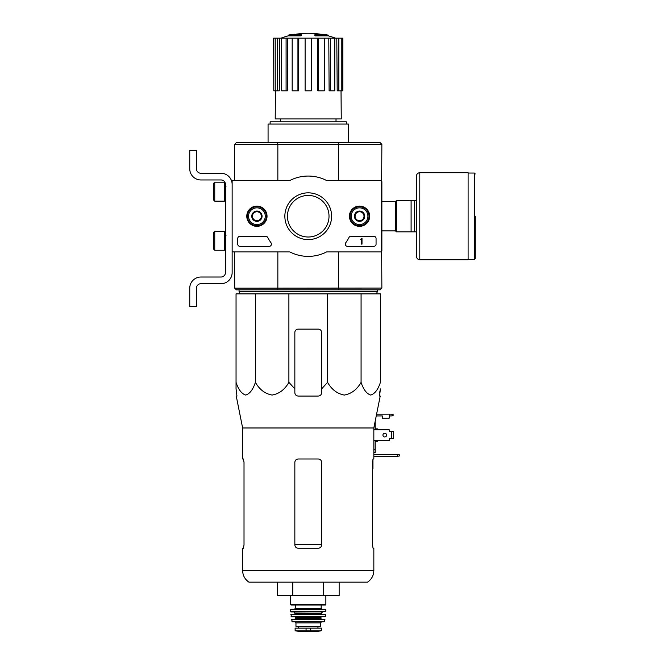 <?xml version="1.0" encoding="UTF-8"?>
<svg xmlns="http://www.w3.org/2000/svg" width="665" height="665" viewBox="0 0 665 665"><rect width="100%" height="100%" fill="white"/><g stroke="black" fill="none" stroke-linecap="round" stroke-linejoin="round"><path stroke-width="1" d="M381.644 180.523L381.644 251.919L326.631 251.919A40.166 40.166 0 0 1 289.832 251.919L232.143 251.919L232.143 180.523L289.832 180.523A40.166 40.166 0 0 1 326.631 180.523L381.644 180.523M246.79 216.216A10.125 10.125 0 0 1 261.977 207.455A10.125 10.125 0 0 1 261.977 224.986A10.125 10.125 0 0 1 246.79 216.216M349.433 216.216A10.125 10.125 0 0 1 364.62 207.455A10.125 10.125 0 0 1 364.62 224.986A10.125 10.125 0 0 1 349.433 216.216M284.853 216.216A23.375 23.375 0 0 1 319.923 195.976A23.375 23.375 0 0 1 319.923 236.466A23.375 23.375 0 0 1 284.853 216.216M373.838 236.299A2.228 2.228 0 0 1 376.066 238.535L376.066 244.113A2.228 2.228 0 0 1 373.838 246.341L347.537 246.341A2.228 2.228 0 0 1 345.717 242.816A45.968 45.968 0 0 0 348.975 237.496A2.228 2.228 0 0 1 350.954 236.299L373.838 236.299M265.767 236.299A2.228 2.228 0 0 1 267.737 237.496A45.744 45.744 0 0 0 271.021 242.816A2.228 2.228 0 0 1 269.2 246.341L239.957 246.341A2.228 2.228 0 0 1 237.721 244.113L237.721 238.535A2.228 2.228 0 0 1 239.957 236.299L265.767 236.299M246.981 216.216A9.933 9.933 0 0 1 261.877 207.621A9.933 9.933 0 0 1 261.877 224.82A9.933 9.933 0 0 1 246.981 216.216M349.624 216.216A9.933 9.933 0 0 1 364.52 207.621A9.933 9.933 0 0 1 364.52 224.82A9.933 9.933 0 0 1 349.624 216.216M287.446 216.216A20.79 20.79 0 0 1 318.626 198.22A20.79 20.79 0 0 1 318.626 234.221A20.79 20.79 0 0 1 287.446 216.216M361.336 238.535L362.009 238.535L362.009 244.113L361.336 244.113L361.336 239.624L360.671 239.649L361.336 238.535M355.093 213.64L359.557 211.071L364.021 213.64L364.021 218.793L359.557 221.37L355.093 218.793L355.093 213.64A5.154 5.154 0 0 1 364.021 213.64A5.154 5.154 0 0 1 359.557 221.37A5.154 5.154 0 0 1 355.093 213.64L355.093 218.793L359.557 221.37L364.021 218.793L364.021 213.64L361.785 212.351A4.464 4.464 0 0 1 361.785 220.082A4.464 4.464 0 0 1 355.093 216.216A4.464 4.464 0 0 1 357.321 212.351L355.093 213.64M359.557 224.587A8.371 8.371 0 0 1 352.309 212.035A8.371 8.371 0 0 1 366.797 212.035A8.371 8.371 0 0 1 359.557 224.587M359.557 225.701A9.485 9.485 0 0 1 351.344 211.478A9.485 9.485 0 0 1 367.77 211.478A9.485 9.485 0 0 1 359.557 225.701M357.321 212.351A4.464 4.464 0 0 1 361.785 212.351L359.557 211.071L357.321 212.351M252.451 213.64L256.914 211.071L261.378 213.64L261.378 218.793L256.914 221.37L252.451 218.793L252.451 213.64A5.154 5.154 0 0 1 261.378 213.64A5.154 5.154 0 0 1 256.914 221.37A5.154 5.154 0 0 1 252.451 213.64L252.451 218.793L256.914 221.37L261.378 218.793L261.378 213.64L259.142 212.351A4.464 4.464 0 0 1 259.142 220.082A4.464 4.464 0 0 1 252.451 216.216A4.464 4.464 0 0 1 254.678 212.351L252.451 213.64M256.914 224.587A8.371 8.371 0 0 1 249.666 212.035A8.371 8.371 0 0 1 264.163 212.035A8.371 8.371 0 0 1 256.914 224.587M256.914 225.701A9.485 9.485 0 0 1 248.702 211.478A9.485 9.485 0 0 1 265.127 211.478A9.485 9.485 0 0 1 256.914 225.701M254.678 212.351A4.464 4.464 0 0 1 259.142 212.351L256.914 211.071L254.678 212.351M232.143 272.559L232.143 251.919L232.143 272.559A11.155 11.155 0 0 1 220.988 283.714L200.905 283.714A4.464 4.464 0 0 0 196.441 288.178L196.441 306.59L189.749 306.59L189.749 288.178A11.155 11.155 0 0 1 200.905 277.022L220.988 277.022A4.464 4.464 0 0 0 225.452 272.559L225.452 184.421A4.464 4.464 0 0 0 220.988 179.957L200.905 179.957A11.155 11.155 0 0 1 189.749 168.802L189.749 150.398L196.441 150.398L196.441 168.802A4.464 4.464 0 0 0 200.905 173.266L220.988 173.266A11.155 11.155 0 0 1 232.143 184.421M214.745 182.193L213.623 183.307L213.623 200.04L214.745 201.163L224.504 201.163L224.504 182.193L214.745 182.193L214.745 201.163M224.504 182.193L224.504 201.163M226.125 186.1L224.778 185.984M214.745 231.279L213.623 232.401L213.623 249.134L214.745 250.248L224.504 250.248L224.504 231.279L214.745 231.279L214.745 250.248M224.504 231.279L224.504 250.248M226.125 235.186L224.778 235.078M196.441 288.178A4.464 4.464 0 0 1 200.905 283.714M189.749 306.59L189.749 301.345M189.749 289.516L189.749 288.178M225.452 272.559A4.464 4.464 0 0 1 220.988 277.022M200.905 179.957L220.988 179.957A4.464 4.464 0 0 1 225.452 184.421M220.988 173.266L200.905 173.266A4.464 4.464 0 0 1 196.441 168.802M255.393 293.872L236.05 293.872L236.05 382.325C238.386 389.515 241.603 393.763 245.709 395.06C249.816 393.788 253.049 389.54 255.393 382.325C259.441 389.515 265.011 393.763 272.118 395.06C279.242 393.788 284.836 389.54 288.893 382.325L288.893 293.872L255.393 293.872L255.393 382.325M288.893 382.325L294.844 388.909L294.844 392.716C295.044 394.744 296.158 395.858 298.194 396.066L318.277 396.066C320.314 395.858 321.428 394.744 321.619 392.716L321.619 388.909L327.579 382.325C331.627 389.515 337.197 393.763 344.304 395.06C351.428 393.788 357.014 389.54 361.078 382.325C363.414 389.515 366.631 393.763 370.729 395.06C374.844 393.788 378.077 389.54 380.422 382.325L380.422 293.872L288.893 293.872M301.046 35.203A78.096 25.428 90 0 1 301.627 34.755L301.627 35.42A78.096 25.428 90 0 0 301.046 35.877L301.046 35.203L288.153 35.203L288.153 35.877A78.096 78.096 0 0 0 280.979 38.163M301.046 35.877L288.153 35.877M301.627 34.755L289.94 34.755A78.096 78.096 0 0 0 288.153 35.203M293.481 34.655L293.481 34.297A76.949 13.358 -90 0 0 292.924 34.755M294.936 34.389L294.936 34.239A76.442 44.389 90 0 0 293.481 34.297M315.418 35.877L315.418 35.203A78.096 25.428 -90 0 0 314.836 34.755L314.836 35.42A78.096 25.428 -90 0 1 315.418 35.877L328.319 35.877L328.319 35.203L315.418 35.203M321.536 34.389L321.536 34.239A76.442 44.389 -90 0 1 322.99 34.297L322.99 34.655M323.539 34.755A76.949 13.358 90 0 0 322.99 34.297M328.319 35.203A78.096 78.096 0 0 0 326.532 34.755L314.836 34.755M280.455 118.935L280.455 121.836M381.644 181.636L381.868 144.372L380.081 142.584L236.383 142.584L234.604 144.372L234.604 180.523M338.56 289.857L236.383 289.857L234.712 288.178L381.868 288.07L380.081 289.857L338.56 289.857L338.892 288.178M277.579 288.178L277.912 289.857M277.912 142.584L277.579 144.255L234.712 144.255M381.76 144.255L277.579 144.255M338.892 144.255L338.56 142.584M277.845 251.919L277.845 288.07M338.626 251.919L338.626 288.07M381.644 250.805L381.868 288.07M381.868 181.636L381.868 250.805M338.626 144.372L338.626 180.523M277.845 144.372L277.845 180.523M234.604 251.919L234.712 288.178M381.76 288.178L380.081 289.857M346.349 124.064L346.349 121.836L270.123 121.836L270.123 124.064M348.402 142.584L348.402 124.064L268.07 124.064L268.07 142.584M317.671 38.163L318.527 38.163L318.527 90.822L317.837 90.822L317.671 38.163L298.793 38.163L298.627 90.822L297.937 90.822L297.937 38.163L298.793 38.163M318.527 38.163L342.816 38.163L342.816 90.822L342.675 38.163M273.789 38.163L273.789 90.822L273.647 38.163L279.674 38.163L279.275 90.822L277.604 90.822L277.604 38.163M281.669 38.163L286.091 38.163L286.091 90.822L281.669 90.822L281.669 38.163L279.674 38.163M286.091 38.163L287.671 38.163L287.363 90.822L286.091 90.822M297.937 90.822L292.168 90.822L292.168 38.163L287.671 38.163M292.168 38.163L297.937 38.163M341.029 90.822L341.261 118.935L275.21 118.935L275.443 90.822M338.859 38.163L338.859 90.822L337.197 90.822L336.789 38.163M330.38 38.163L330.38 90.822L329.109 90.822L328.793 38.163M338.859 90.822L342.675 90.822M341.253 90.822L341.253 38.163M330.38 90.822L334.803 90.822L334.803 38.163M318.527 90.822L324.304 90.822L324.304 38.163M311.361 38.163L311.361 90.822L305.11 90.822L305.11 38.163M273.789 90.822L275.219 90.822L275.219 38.163M275.219 90.822L277.604 90.822M240.065 293.872L239.059 291.636L377.404 291.636L376.398 293.872M239.059 289.857L239.059 291.636M236.05 388.909L236.05 382.325L236.05 388.909L236.956 396.066L236.05 388.909M361.078 382.325L361.078 293.872M327.579 382.325L327.579 293.872M321.619 388.909L321.619 332.475A3.35 3.35 0 0 0 318.277 329.125L298.194 329.125A3.35 3.35 0 0 0 294.844 332.475L294.844 388.909M242.634 570.553C242.775 575.491 244.878 579.356 248.934 582.158L367.537 582.158C371.594 579.356 373.697 575.491 373.838 570.553L242.634 570.553L242.634 548.243L243.407 548.243L244.013 544.893L243.407 548.243M321.619 462.333C321.411 460.296 320.297 459.183 318.277 458.991L298.194 458.991C296.174 459.174 295.052 460.296 294.844 462.333L294.844 544.893C295.052 546.938 296.166 548.051 298.194 548.243L318.277 548.243C320.297 548.051 321.411 546.938 321.619 544.893L321.619 462.333M244.013 544.893L244.013 462.333L243.407 458.991L242.634 458.991L242.634 427.969L236.25 396.066L236.956 396.066M242.634 427.969L373.838 427.969L373.838 458.991L373.065 458.991L372.458 462.333L372.458 544.893L373.065 548.243L373.838 548.243L373.838 570.553M379.64 392.716L380.422 388.909L379.516 396.066L380.214 396.066L373.838 427.969M277.313 582.158L277.313 595.549L323.697 595.549L323.697 582.158M292.775 595.549L292.775 582.158M323.697 595.549L339.15 595.549L339.15 582.158M414.669 200.597L396.373 200.597L396.373 231.836L416.456 231.836L416.456 256.382L416.456 176.059L416.456 200.597L414.669 200.597L414.669 231.836M411.103 200.597L411.103 231.836M475.251 216.216L475.251 258.502L475.251 216.216M419.798 259.732L419.798 172.709L468.11 172.709L468.11 259.732L419.798 259.732C417.77 259.533 416.656 258.419 416.456 256.382M295.401 630.794L300.813 631.742L315.659 631.742L321.07 630.794L319.69 630.794L321.345 630.462L321.345 628.126L295.127 628.126L295.127 630.462L296.773 630.794L295.127 630.462M321.07 630.794L296.773 630.794M320.505 622.881L320.505 626.339L295.958 626.339L295.958 622.881L294.844 621.767L321.619 621.767L320.505 622.881L295.958 622.881M290.605 595.549L290.605 604.585L291.054 605.034L325.418 605.034L325.858 604.585L290.605 604.585M295.293 605.034L295.293 608.375L294.404 609.273M290.605 609.722L325.858 609.722L325.418 609.273L291.054 609.273L290.605 609.722L290.888 611.95L325.808 611.734L290.663 611.734M322.517 611.95L321.403 613.063L295.069 613.063L293.955 611.95M295.069 613.063L294.62 614.177M290.846 614.427L325.626 614.427L291.071 614.177L291.32 616.854L325.368 616.663L291.095 616.663M321.403 616.854L320.954 617.303L295.518 617.303L295.069 616.854M295.518 617.303L295.069 619.09L321.403 619.09L320.954 618.641L295.518 618.641M291.528 619.356L324.944 619.356L291.528 619.356L292.384 621.767L324.088 621.767L291.943 621.418M236.383 289.857L234.604 288.07M234.604 144.372L236.383 142.584M380.081 142.584L381.278 143.781M373.838 440.471L389.233 440.471L389.233 439.133A0.449 0.449 0 0 1 389.682 438.684L391.461 438.684L391.461 431.543L389.682 431.543A0.449 0.449 0 0 1 389.233 431.095L389.233 429.756L373.838 429.756M376.606 414.137L389.233 414.137L389.233 418.16L382.317 418.16L382.317 415.924L376.249 415.924M372.94 459.074L372.94 468.584L372.458 468.584M399.723 454.918L397.487 454.527L397.487 456.315L399.723 455.916L399.723 454.918M373.838 454.527L397.487 454.527M397.487 456.315L373.838 456.315M375.176 421.278L375.176 429.756M375.176 440.471L375.176 449.316L373.838 449.316M375.176 449.316L375.176 452.474L373.838 452.474M377.404 440.471L377.404 441.361L375.176 441.361M375.176 428.867L377.404 428.867L377.404 429.756M391.461 438.684L393.697 438.684L393.697 431.543L391.461 431.543M386.606 435.118A1.837 1.837 0 0 1 383.846 436.706A1.837 1.837 0 0 1 383.846 433.522A1.837 1.837 0 0 1 386.606 435.118M389.233 439.133A0.449 0.449 0 0 1 389.682 438.684M389.682 431.543A0.449 0.449 0 0 1 389.233 431.095M389.233 414.137L391.461 414.137L393.697 415.035L391.461 415.924L389.233 415.924M321.619 544.394L294.844 544.394M381.868 201.545L395.476 201.545L395.476 230.896L396.373 231.794M468.11 173.041L474.361 173.041L474.361 259.4L475.251 258.502M310.414 631.085L310.414 628.126M306.058 631.085L306.058 628.126M321.178 605.034L321.178 608.375L295.293 608.375M321.403 613.063L321.403 613.737L295.069 613.737M372.94 461.892L372.458 461.892M389.682 414.137L389.682 415.924M225.452 197.306L224.778 197.364M225.452 246.399L224.778 246.457M336.016 118.935L336.016 121.836M323.489 34.755A78.096 78.096 0 0 0 292.982 34.755M335.484 38.163A78.096 78.096 0 0 0 328.319 35.877M377.404 289.857L377.404 291.636M381.868 230.896L395.476 230.896M395.476 201.545L396.373 200.647M474.361 173.041L475.251 173.939M468.11 259.4L474.361 259.4M419.798 172.709C417.77 172.908 416.656 174.022 416.456 176.059M325.858 595.549L325.858 604.585M321.178 608.375L322.068 609.273M325.858 609.722L325.808 611.734M321.403 613.737L321.843 614.177M325.626 614.427L325.368 616.663M320.954 617.303L320.954 618.641M324.944 619.356L324.52 621.418M317.961 628.126L317.961 626.339M298.502 628.126L298.502 626.339M300.871 631.75L315.601 631.75L300.871 631.75"/></g></svg>
